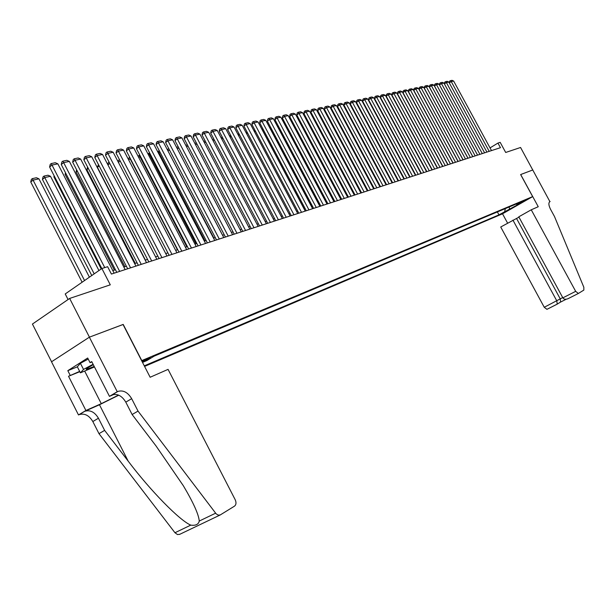 <?xml version="1.0" encoding="UTF-8"?>
<svg xmlns="http://www.w3.org/2000/svg" width="615" height="615" viewBox="0 0 615 615"><rect width="100%" height="100%" fill="white"/><g stroke="black" fill="none" stroke-linecap="round" stroke-linejoin="round"><path stroke-width="0.92" d="M527.155 199.245L521.535 202.373L527.155 199.245M144.571 366.409L502.463 213.836L532.659 196.615L141.619 360.651M51.575 361.766L32.426 324.059L69.649 298.436L110.285 284.83L101.89 268.509L65.221 293.955L68.065 299.528M532.659 196.615L520.628 174.56L532.844 169.948L520.69 174.537L538.248 206.725L531.245 209.8L575.678 291.349L578.354 293.47L583.85 290.08L583.835 287.251L554.484 216.503L550.51 209.231C548.58 205.302 548.372 202.758 549.887 201.612L520.567 147.485L505.691 152.466L500.187 142.365L497.942 143.08L490.04 147.907M123.054 324.512L89.429 337.151L69.649 298.436M101.89 268.509L107.617 266.695L111.407 274.067L500.456 147.685L497.942 143.08M142.349 362.074L142.634 361.951C147.515 359.675 150.106 358.207 150.406 357.546L141.965 361.328M516 204.103L517.146 204.495L522.958 201.182L154.204 356.116L146.9 360.559L142.519 362.412M517.146 204.495L521.935 202.473L498.973 214.866L144.279 365.833M123.208 324.413L141.773 360.559M409.144 175.19L408.752 175.313M403.394 177.035L402.971 177.174M397.551 178.919L397.098 179.065M391.617 180.833L391.132 180.987M385.597 182.77L385.075 182.939M379.478 184.738L378.917 184.923M373.259 186.745L372.659 186.937M366.947 188.774L366.309 188.982M360.528 190.842L359.844 191.057M354.002 192.941L353.287 193.172M347.375 195.078L346.614 195.324M340.633 197.246L339.826 197.507M333.784 199.452L332.93 199.729M326.811 201.697L325.912 201.989M319.731 203.98L318.778 204.288M312.52 206.302L311.521 206.625M305.186 208.662L304.141 209M297.729 211.06L296.622 211.422M290.134 213.505L288.981 213.882M282.408 215.996L281.193 216.388M274.544 218.525L273.275 218.94M266.541 221.108L265.203 221.538M258.385 223.729L256.993 224.183M250.082 226.405L248.629 226.874M241.626 229.126L240.104 229.618M233.016 231.901L231.417 232.416M224.237 234.73L222.569 235.261M215.288 237.605L213.551 238.166M206.171 240.542L204.357 241.126M196.877 243.54L194.986 244.147M187.398 246.592L185.423 247.222M177.735 249.698L175.675 250.367M167.872 252.873L165.727 253.572M157.817 256.117L155.572 256.839M147.546 259.422L145.217 260.176M137.068 262.797L134.639 263.581M126.375 266.241L123.838 267.056M115.451 269.754L112.814 270.608M497.374 211.929L498.973 214.866M504.661 211.621L505.353 208.577M509.512 209.561L509.243 206.94M104.742 267.602L51.998 165.058L49.6 166.965L101.829 268.555M114.136 273.183L57.848 163.836L51.998 165.058L51.199 163.575L55.296 162.721L57.848 163.836M49.6 166.965L50.245 164.343L51.199 163.575M84.555 280.54L33.079 180.11L38.945 178.827L89.398 277.173M30.75 181.963L31.388 179.372L32.318 178.627L33.079 180.11L30.75 181.963L82.118 282.231M32.318 178.627L36.431 177.735L38.945 178.827M93.311 364.68C87.853 367.67 85.577 369.261 86.477 369.454L94.187 366.409M94.456 366.94L80.411 372.836L77.329 366.786L80.404 363.304L88.229 359.075M80.411 372.836L83.525 369.43L93.096 364.264M80.404 363.304L83.525 369.43M168.064 369.377L235.207 499.741C236.444 502.593 236.206 504.731 234.507 506.145L220.139 515.009L218.171 515.093L216.173 513.856L138.029 411.097L131.672 398.674C127.828 392.301 123.231 389.887 117.888 391.424L117.234 391.709L89.367 337.174L123.038 324.474L150.145 377.256L168.064 369.377M179.811 534.274L177.504 534.566L174.96 532.736L98.984 433.644L104.627 430.385L128.197 461.165C150.414 490.639 179.572 520.436 190.765 525.133C195.662 525.787 198.499 524.426 199.26 521.051C198.699 514.463 193.402 502.716 183.37 485.788L156.033 445.952L132.117 414.518L125.791 402.133C121.954 395.791 117.365 393.4 112.022 394.945L117.888 391.424M132.117 414.518L138.029 411.097M98.984 433.644L92.827 421.536C89.083 415.34 84.524 413.049 79.15 414.648L78.489 414.941L51.514 361.805L89.367 337.174M128.197 461.165L99.461 404.755L84.747 411.297C90.121 409.698 94.687 412.012 98.438 418.231L104.627 430.385M79.819 371.683L68.519 376.265L79.666 371.383M91.896 361.92L90.051 362.658L87.691 358.015L67.819 370.661L70.148 375.242M90.051 362.658L91.735 361.597L109.47 396.368L117.234 391.709M78.489 414.941L85.916 410.489L101.283 403.671L118.526 395.099M68.519 376.265L85.916 410.489M99.461 404.755L118.757 395.199M113.89 394.415L109.47 396.368M86.923 368.754L86.415 368.977M67.819 370.661L77.359 366.848M518.975 217.157L500.725 226.996L544.252 307.277L562.702 297.575M512.933 220.116L556.821 300.904L557.221 304.118L560.619 302.034L560.227 298.836L516.562 218.51M550.118 201.512L549.541 201.835M502.524 213.797L507.59 223.13M531.245 209.8L518.791 216.818L562.856 297.852L575.678 291.349M557.221 304.118L546.927 309.337L544.252 307.277M578.331 293.486L567.929 298.736C565.615 299.643 563.924 299.344 562.856 297.852M119.679 271.384L63.645 162.621L61.254 164.513L116.773 272.33M125.153 269.608L69.372 161.422L63.645 162.621L62.838 161.161L66.85 160.323L69.372 161.422M61.254 164.513L61.884 161.914L62.838 161.161M130.58 267.84L75.045 160.238L72.662 162.106L127.689 268.786M135.938 266.103L80.657 159.062L75.045 160.238L74.231 158.793L78.167 157.978L80.657 159.062M72.662 162.106L73.277 159.546L74.231 158.793M141.25 264.373L86.215 157.901L83.84 159.762L138.367 265.311M146.508 262.667L91.712 156.748L86.215 157.901L85.393 156.471L89.244 155.672L91.712 156.748M83.84 159.762L84.447 157.217L85.393 156.471M151.705 260.975L97.155 155.61L94.787 157.455L148.838 261.913M156.856 259.307L102.544 154.48L97.155 155.61L96.332 154.204L100.107 153.419L102.544 154.48M94.787 157.455L95.379 154.942L96.332 154.204M94.195 273.844L44.757 177.551L50.507 176.29L98.946 270.554M42.435 179.388L43.065 176.828L43.988 176.09L44.757 177.551L42.435 179.388L91.773 275.528M43.988 176.09L48.016 175.214L50.507 176.29M54.458 176.413L53.882 176.866L101.221 268.97M54.143 175.79L53.882 176.866M65.99 173.707L65.098 174.399L114.375 270.108M65.498 172.746L65.098 174.399M77.275 171.055L76.083 171.977L124.93 266.702M76.614 169.771L76.083 171.977M161.953 257.654L107.879 153.366L105.511 155.195L159.093 258.577M166.996 256.009L113.16 152.266L107.879 153.366L107.048 151.982L110.746 151.213L113.16 152.266M105.511 155.195L106.095 152.712L107.048 151.982M88.337 168.464L86.853 169.609L135.285 263.374M86.853 169.609L87.591 167.034M171.985 254.387L118.388 151.167L116.027 152.981L169.14 255.317M176.928 252.788L123.561 150.091L118.388 151.167L117.55 149.799L121.17 149.045L123.561 150.091M116.027 152.981L116.604 150.521L117.55 149.799M99.169 165.935L97.416 167.28L145.432 260.107M97.416 167.28L98.438 164.505M181.825 251.197L128.689 149.014L126.329 150.813L178.988 252.112M186.668 249.621L133.763 147.954L128.689 149.014L127.843 147.662L131.395 146.924L133.763 147.954M126.329 150.813L126.898 148.376L127.843 147.662M109.793 163.459L107.933 164.881M107.84 164.697L108.332 162.598L109.063 162.037M191.465 248.06L138.782 146.9L136.438 148.692L188.644 248.975M196.216 246.515L143.764 145.863L138.782 146.9L137.937 145.563L141.419 144.84L143.764 145.863M136.438 148.692L136.999 146.278L137.937 145.563M120.202 161.03L118.418 162.391M118.134 161.853L118.48 160.384L119.495 159.662M120.148 160.922L119.395 159.685M200.921 244.993L148.692 144.833L146.347 146.601L198.115 245.9M205.579 243.479L153.566 143.81L148.692 144.833L147.831 143.51L151.252 142.795L153.566 143.81M146.347 146.601L146.893 144.218L147.831 143.51M177.435 249.798L130.165 158.847L128.696 159.962M130.472 158.778L129.342 157.525L129.773 157.432M128.228 159.07L129.342 157.525M210.199 241.979L158.401 142.803L156.064 144.556L207.393 242.887M214.766 240.496L163.19 141.796L158.401 142.803L157.54 141.488L160.892 140.797L163.19 141.796M156.064 144.556L156.61 142.196L157.54 141.488M186.814 246.776L139.928 156.71L138.775 157.578M140.543 156.571L139.928 156.71L139.105 155.395L139.843 155.234M138.129 156.356L139.105 155.395M219.294 239.02L167.926 140.804L165.604 142.549L216.503 239.927M223.775 237.567L172.623 139.828L167.926 140.804L167.065 139.513L170.355 138.829L172.623 139.828M165.604 142.549L166.135 140.212L167.065 139.513M196.008 243.817L149.514 154.611L148.653 155.249M150.414 154.411L149.514 154.611L148.684 153.312L149.729 153.089M147.938 153.873L148.684 153.312M228.219 236.122L177.281 138.852L174.96 140.581L225.436 237.029M232.616 234.692L181.886 137.891L177.281 138.852L176.413 137.576L179.642 136.899L181.886 137.891M174.96 140.581L175.483 138.267L176.413 137.576M205.033 240.911L158.916 152.551L158.347 152.974M160.1 152.289L158.916 152.551L158.078 151.267L159.416 150.983M157.632 151.605L158.078 151.267M236.975 233.277L186.453 136.93L184.139 138.652L234.207 234.177M241.288 231.878L190.973 135.984L186.453 136.93L185.576 135.669L188.751 135.008L190.973 135.984M184.139 138.652L184.654 136.353L185.576 135.669M213.889 238.059L167.864 150.744M169.602 150.206L168.149 150.529L167.311 149.261L168.925 148.907M245.562 230.487L195.455 135.046L193.148 136.753L242.81 231.378M249.798 229.111L199.898 134.116L195.455 135.046L194.578 133.801L197.692 133.148L199.898 134.116M193.148 136.753L193.663 134.477L194.578 133.801M222.592 235.261L177.12 148.407M178.927 148.169L177.212 148.546M176.513 147.262L178.258 146.877M253.995 227.75L204.295 133.201L201.997 134.893L251.258 228.634M258.162 226.397L208.654 132.287L204.295 133.201L203.419 131.964L206.471 131.326L208.654 132.287M201.997 134.893L202.504 132.64L203.419 131.964M188.075 146.162L186.414 146.531M185.745 145.248L187.406 144.886M262.282 225.059L212.975 131.387L210.684 133.063L259.553 225.943M266.364 223.729L217.256 130.488L212.975 131.387L212.098 130.157L215.096 129.534L217.256 130.488M210.684 133.063L211.183 130.834L212.098 130.157M197.061 144.194L195.47 144.548M194.801 143.28L196.393 142.934M270.408 222.415L221.5 129.604L219.217 131.272L267.694 223.299M274.421 221.116L225.705 128.72L221.5 129.604L220.616 128.389L223.56 127.782L225.705 128.72M219.217 131.272L219.701 129.058L220.616 128.389M205.871 142.265L204.349 142.603M203.696 141.35L205.218 141.012M278.395 219.824L229.872 127.851L227.596 129.504L275.689 220.7M282.331 218.54L234 126.99L229.872 127.851L228.988 126.652L231.878 126.052L234 126.99M227.596 129.504L228.08 127.313L228.988 126.652M214.527 140.374L213.074 140.689M212.421 139.444L213.882 139.128M286.236 217.272L238.097 126.129L235.829 127.774L283.546 218.148M290.111 216.019L242.156 125.283L238.097 126.129L237.206 124.945L240.05 124.353L242.156 125.283M235.829 127.774L236.298 125.598L237.206 124.945M223.03 138.506L221.638 138.813M220.993 137.583L222.492 137.476M293.947 214.773L246.177 124.438L243.917 126.067L291.264 215.642M297.745 213.536L250.167 123.607L246.177 124.438L245.285 123.269L248.083 122.685L250.167 123.607M243.917 126.067L244.386 123.922L245.285 123.269M231.378 136.676L230.056 136.968M229.41 135.754L230.963 135.884M301.511 212.313L254.118 122.777L251.866 124.399L298.844 213.174M305.248 211.099L258.031 121.962L254.118 122.777L253.226 121.616L255.971 121.047L258.031 121.962M251.866 124.399L252.327 122.27L253.226 121.616M239.581 134.885L238.32 135.162M237.682 133.955L239.289 134.316M308.953 209.892L261.921 121.147L259.676 122.754L306.301 210.761M312.628 208.7L265.772 120.34L261.921 121.147L261.021 119.994L263.727 119.441L265.772 120.34M259.676 122.754L260.13 120.64L261.021 119.994M247.645 133.117L246.438 133.386M245.8 132.187L247.461 132.779M316.264 207.516L269.585 119.541L267.356 121.14L313.619 208.377M319.877 206.348L273.375 118.749L269.585 119.541L268.694 118.403L271.346 117.857L273.375 118.749M267.356 121.14L267.802 119.041L268.694 118.403M255.563 131.387L254.41 131.633M255.494 131.256L253.818 130.518M323.452 205.187L277.127 117.965L274.905 119.548L320.822 206.04M327.003 204.034L280.847 117.188L277.127 117.965L276.235 116.842L278.841 116.297L280.847 117.188M274.905 119.548L275.343 117.473L276.235 116.842M262.251 129.919L263.251 129.704L305.094 208.693M263.251 129.704L261.798 129.058M330.516 202.889L284.545 116.412L282.323 117.988L327.895 203.742M334.007 201.758L288.204 115.651L284.545 116.412L283.646 115.297L286.213 114.767L288.204 115.651M282.323 117.988L282.762 115.928L283.646 115.297M337.466 200.628L291.833 114.89L289.627 116.45L334.86 201.482M340.894 199.514L295.431 114.136L291.833 114.89L290.933 113.783L293.455 113.26L295.431 114.136M289.627 116.45L290.049 114.413L290.933 113.783M344.3 198.414L299.005 113.391L296.799 114.944L341.702 199.252M347.675 197.315L302.542 112.653L299.005 113.391L298.106 112.299L300.589 111.784L302.542 112.653M296.799 114.944L297.222 112.922L298.106 112.299M269.954 128.235L270.669 128.074L312.205 206.402M270.669 128.074L269.631 127.62M277.526 126.575L277.957 126.482L319.193 204.149M277.957 126.482L277.327 126.198M284.976 124.945L326.073 201.935M351.019 196.231L306.055 111.915L303.864 113.46L348.436 197.069M354.34 195.147L309.537 111.184L306.055 111.915L305.155 110.831L307.6 110.323L309.537 111.184M303.864 113.46L304.279 111.446L305.155 110.831M357.63 194.079L312.997 110.462L310.806 111.992L355.055 194.917M360.897 193.018L316.418 109.747L312.997 110.462L312.097 109.393L314.496 108.893L316.418 109.747M310.806 111.992L311.221 110L312.097 109.393M293.647 124.022L333.661 199.491M364.134 191.965L319.823 109.032L317.648 110.554L361.574 192.803M367.347 190.927L323.19 108.332L319.823 109.032L318.924 107.971L321.284 107.479L323.19 108.332M317.648 110.554L318.047 108.586L318.924 107.971M300.75 122.362L340.272 197.361M300.566 122.008L300.443 122.577M370.53 189.889L326.534 107.633L324.374 109.139L367.985 190.719M373.689 188.859L329.855 106.933L326.534 107.633L325.635 106.579L327.964 106.095L329.855 106.933M324.374 109.139L324.774 107.179L325.635 106.579M307.738 120.732L307.239 121.078L346.783 195.27M307.431 120.148L307.239 121.078M376.826 187.844L333.146 106.249L330.993 107.748L374.289 188.667M379.939 186.829L336.413 105.565L333.146 106.249L332.246 105.203L334.537 104.727L336.413 105.565M330.993 107.748L331.385 105.803L332.246 105.203M314.619 119.126L314.004 119.556M314.188 118.326L313.95 119.456M383.022 185.83L339.657 104.888L337.504 106.38L380.5 186.653M386.089 184.838L342.87 104.212L339.657 104.888L338.757 103.85L341.01 103.389L342.87 104.212M337.504 106.38L337.896 104.45L338.757 103.85M321.384 117.55L320.799 117.949M320.838 116.535L320.615 117.603M389.126 183.847L346.061 103.543L343.916 105.027L386.612 184.661M392.139 182.87L349.228 102.882L346.061 103.543L345.161 102.521L347.383 102.059L349.228 102.882M343.916 105.027L344.308 103.112L345.161 102.521M328.041 116.004L327.495 116.381M327.172 115.781L327.403 114.813M395.13 181.894L352.372 102.228L350.235 103.697L392.631 182.709M398.097 180.933L355.485 101.575L352.372 102.228L351.465 101.214L353.656 100.76L355.485 101.575M350.235 103.697L350.619 101.806L351.465 101.214M334.591 114.482L334.083 114.828M333.63 113.99L333.96 113.298M401.041 179.98L358.576 100.929L356.454 102.39L398.551 180.787M403.963 179.026L361.651 100.283L358.576 100.929L357.676 99.922L359.829 99.476L361.651 100.283M356.454 102.39L356.831 100.506L357.676 99.922M341.041 112.983L340.564 113.314M339.987 112.238L340.418 111.807M406.869 178.081L364.695 99.645L362.573 101.098L404.386 178.888M409.744 177.151L367.716 99.015L364.695 99.645L363.796 98.654L365.91 98.216L367.716 99.015M362.573 101.098L362.95 99.238L363.796 98.654M347.398 111.507L346.945 111.815M346.322 110.654L346.768 110.346M412.604 176.221L370.714 98.392L368.608 99.83L410.128 177.02M415.433 175.298L373.689 97.77L370.714 98.392L369.815 97.401L371.906 96.97L373.689 97.77M368.608 99.83L368.977 97.977L369.815 97.401M353.648 110.062L353.233 110.346M352.61 109.186L353.025 108.901M418.246 174.391L376.649 97.147L374.55 98.585L415.794 175.183M421.037 173.484L379.578 96.532L376.649 97.147L375.75 96.171L377.802 95.74L379.578 96.532M374.55 98.585L374.912 96.747L375.75 96.171M359.806 108.64L359.421 108.901M358.799 107.748L359.206 107.517M423.812 172.577L382.492 95.925L380.401 97.347L421.367 173.376M426.556 171.685L385.382 95.325L382.492 95.925L381.592 94.956L383.622 94.533L385.382 95.325M380.401 97.347L380.762 95.525L381.592 94.956M364.903 106.334L365.31 106.187M365.81 107.11L365.033 106.249M429.285 170.801L388.25 94.725L386.166 96.14L426.856 171.593M431.999 169.917L391.094 94.126L388.25 94.725L387.35 93.764L389.349 93.349L391.094 94.126M386.166 96.14L386.52 94.326L387.35 93.764M408.998 175.237L371.514 106.088M371.875 105.911L371.022 105.173M370.914 104.965L371.322 104.881M434.69 169.048L393.923 93.534L391.847 94.941L432.268 169.832M437.357 168.179L396.729 92.95L393.923 93.534L393.023 92.581L394.991 92.173L396.729 92.95M391.847 94.941L392.201 93.142L393.023 92.581M414.487 173.468L377.433 104.711M377.795 104.612L377.356 104.565M440.009 167.318L399.512 92.365L397.444 93.764L437.596 168.103M442.639 166.465L402.279 91.789L399.512 92.365L398.62 91.42L400.557 91.02L402.279 91.789M397.444 93.764L397.79 91.981L398.62 91.42M445.252 165.612L405.024 91.212L402.963 92.604L442.846 166.396M447.843 164.774L407.745 90.643L405.024 91.212L404.124 90.274L406.038 89.882L407.745 90.643M402.963 92.604L403.302 90.835L404.124 90.274M450.418 163.936L410.451 90.074L408.398 91.458L448.027 164.712M452.971 163.106L413.134 89.513L410.451 90.074L409.559 89.152L411.443 88.76L413.134 89.513M408.398 91.458L408.737 89.698L409.559 89.152M455.507 162.283L415.802 88.96L413.764 90.328L453.132 163.052M458.029 161.461L418.454 88.406L415.802 88.96L414.91 88.037L416.77 87.653L418.454 88.406M413.764 90.328L414.095 88.583L414.91 88.037M460.527 160.653L421.083 87.853L419.046 89.213L458.16 161.422M463.01 159.846L423.689 87.307L421.083 87.853L420.191 86.938L422.021 86.561L423.689 87.307M419.046 89.213L419.376 87.484L420.191 86.938M465.478 159.047L426.28 86.769L424.258 88.122L463.118 159.808M467.93 158.247L428.855 86.231L426.28 86.769L425.396 85.862L427.202 85.485L428.855 86.231M424.258 88.122L424.588 86.4L425.396 85.862M470.36 157.455L431.415 85.693L429.393 87.038L468.015 158.216M472.774 156.671L433.952 85.162L431.415 85.693L430.523 84.793L432.307 84.424L433.952 85.162M429.393 87.038L429.724 85.331L430.523 84.793M475.172 155.895L436.473 84.632L434.467 85.969L472.835 156.656M477.555 155.118L438.979 84.109L436.473 84.632L435.589 83.74L437.342 83.379L438.979 84.109M434.467 85.969L434.782 84.278L435.589 83.74M479.915 154.35L441.462 83.594L439.464 84.924L477.594 155.111M484.597 152.835L446.382 82.564L444.391 83.886L482.283 153.581L443.93 83.071L441.462 83.594L440.578 82.71L442.308 82.349L443.93 83.071M439.464 84.924L439.779 83.24L440.578 82.71M486.911 152.082L448.819 82.049L446.382 82.564L445.498 81.687L447.205 81.326L448.819 82.049M444.391 83.886L444.707 82.21L445.498 81.687M489.209 151.336L451.233 81.549L449.257 82.856L449.565 81.203L450.357 80.673L452.04 80.327L453.639 81.042L451.233 81.549L450.357 80.673M491.5 150.59L453.639 81.042M142.234 361.182L142.634 361.951M125.791 402.133L131.672 398.674M98.438 418.231L92.827 421.536M174.96 532.736L190.765 525.133M199.26 521.051L215.596 513.194M84.747 411.297L79.15 414.648M84.686 371.099L101.283 403.671M566.161 299.251L560.526 302.096M87.192 368.339L86.477 369.454M179.48 534.443L220.139 515.009M578.354 293.47L567.929 298.736M560.503 302.111L566.169 299.251M557.113 304.194L546.927 309.337"/></g></svg>
